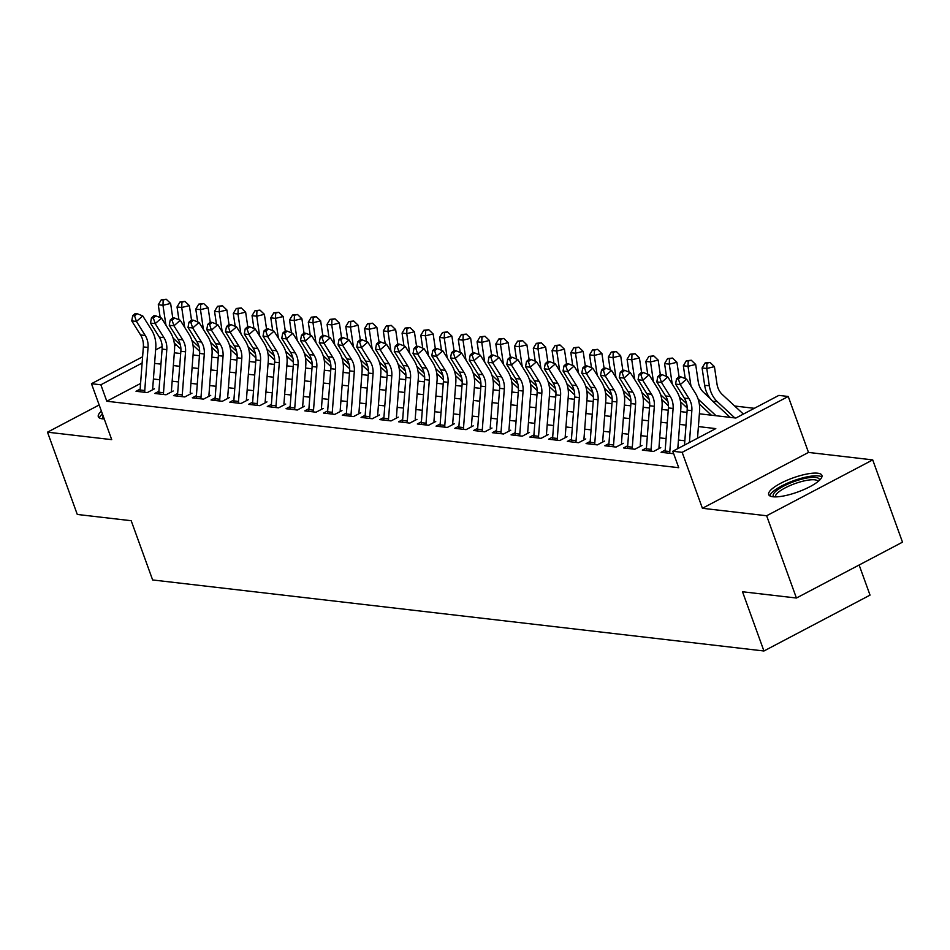 <?xml version="1.0" encoding="UTF-8"?>
<svg xmlns="http://www.w3.org/2000/svg" width="950" height="950" viewBox="0 0 950 950"><rect width="100%" height="100%" fill="white"/><g stroke="black" fill="none" stroke-linecap="round" stroke-linejoin="round"><path stroke-width="1.43" d="M817.665 473.207A28.286 7.434 -19.9 0 0 786.469 480.51A28.286 7.434 -19.9 0 0 768.693 494.617A28.286 7.434 -19.9 0 0 772.932 496.767A28.286 7.434 -19.9 0 0 804.139 489.464A28.286 7.434 -19.9 0 0 821.904 475.356A28.286 7.434 -19.9 0 0 817.665 473.207M101.424 411.184A28.286 7.434 -19.9 0 0 98.313 416.718A28.286 7.434 -19.9 0 0 102.552 418.855A28.286 7.434 -19.9 0 0 104.239 418.974M699.378 413.796L735.858 418.036L778.869 395.39L788.239 396.483L682.159 452.343L672.778 451.262L715.789 428.604L698.404 426.586M808.498 452.426L702.406 508.286L766.638 515.755L796.421 598.025L902.5 542.165L872.717 459.895L808.498 452.426L788.239 396.483M859.121 565.001L870.034 595.128L763.943 650.988L152.629 579.951L131.195 520.719L77.282 514.449L47.5 432.179L111.72 439.648L91.473 383.705L142.595 356.784M754.347 408.31L734.682 406.018M766.638 515.755L872.717 459.895M99.168 404.973L47.5 432.179M665.19 450.134L661.081 452.295L672.339 453.601L673.419 453.031M646.439 447.949L642.331 450.122L653.588 451.428L660.749 447.652M627.689 445.776L623.58 447.937L634.837 449.243L641.998 445.467M608.938 443.591L604.829 445.764L616.075 447.07L623.248 443.294M590.188 441.418L586.079 443.579L597.324 444.885L604.497 441.109M571.437 439.233L567.328 441.406L578.574 442.712L585.746 438.936M552.686 437.059L548.577 439.221L559.823 440.527L566.996 436.751M533.924 434.874L529.827 437.048L541.072 438.354L548.245 434.577M515.173 432.701L511.064 434.863L522.322 436.169L529.482 432.392M496.423 430.516L492.314 432.689L503.571 433.996L510.732 430.219M477.672 428.343L473.563 430.504L484.821 431.811L491.981 428.034M458.921 426.158L454.812 428.331L466.07 429.637L473.231 425.861M440.171 423.985L436.062 426.146L447.308 427.452L454.48 423.676M421.42 421.8L417.311 423.973L428.557 425.279L435.729 421.503M402.669 419.627L398.561 421.788L409.806 423.094L416.979 419.318M383.919 417.442L379.81 419.615L391.056 420.921L398.228 417.145M365.156 415.269L361.059 417.43L372.305 418.736L379.478 414.96M346.406 413.084L342.297 415.245L353.554 416.563L360.727 412.787M327.655 410.911L323.546 413.072L334.804 414.378L341.964 410.602M308.904 408.726L304.796 410.887L316.053 412.205L323.214 408.429M290.154 406.553L286.045 408.714L297.303 410.02L304.463 406.244M271.403 404.367L267.294 406.529L278.54 407.847L285.712 404.071M252.652 402.194L248.544 404.356L259.789 405.662L266.962 401.886M233.902 400.009L229.793 402.171L241.039 403.489L248.211 399.713M215.151 397.836L211.042 399.997L222.288 401.304L229.461 397.527M196.401 395.651L192.292 397.812L203.537 399.131L210.71 395.354M177.638 393.478L173.529 395.639L184.787 396.946L191.959 393.169M158.888 391.293L154.779 393.454L166.036 394.772L173.197 390.996M140.564 383.468L106.804 401.244L678.739 467.709L672.778 451.262M684.819 440.776L678.454 440.028M666.069 438.591L659.704 437.855M647.318 436.418L640.953 435.67M628.568 434.233L622.203 433.497M609.817 432.06L603.452 431.312M591.066 429.875L584.701 429.139M572.316 427.702L565.951 426.954M553.565 425.517L547.2 424.781M534.803 423.344L528.438 422.596M516.052 421.159L509.687 420.423M497.301 418.986L490.936 418.238M478.551 416.801L472.186 416.064M459.8 414.628L453.435 413.879M441.049 412.442L434.684 411.706M422.299 410.269L415.934 409.521M403.548 408.084L397.183 407.348M384.798 405.911L378.433 405.163M366.035 403.726L359.67 402.99M347.284 401.553L340.919 400.805M328.534 399.368L322.169 398.632M309.783 397.195L303.418 396.447M291.033 395.01L284.668 394.274M272.282 392.825L265.917 392.089M253.531 390.652L247.166 389.916M234.781 388.467L228.416 387.731M216.03 386.294L209.665 385.558M197.268 384.109L190.914 383.372M178.517 381.936L172.152 381.199M159.766 379.751L153.401 379.014M140.137 389.12L136.028 391.281L147.286 392.588L154.446 388.811M702.406 508.286L682.159 452.343M106.804 401.244L100.854 384.786L91.473 383.705M796.421 598.025L742.508 591.755L763.943 650.988M174.325 352.782L180.678 353.519M193.076 354.968L199.441 355.704M211.826 357.141L218.191 357.877M230.577 359.326L236.942 360.062M249.328 361.499L255.692 362.235M268.078 363.684L274.443 364.42M286.829 365.857L293.194 366.593M305.579 368.042L311.944 368.778M324.33 370.215L330.695 370.963M343.081 372.4L349.446 373.136M361.843 374.573L368.208 375.321M380.594 376.758L386.959 377.494M399.344 378.931L405.709 379.679M418.095 381.116L424.46 381.853M436.846 383.289L443.211 384.037M455.596 385.474L461.961 386.211M474.347 387.647L480.712 388.396M493.098 389.832L499.463 390.569M511.848 392.006L518.213 392.754M530.611 394.191L536.976 394.927M549.361 396.364L555.726 397.112M568.112 398.549L574.477 399.285M586.862 400.722L593.227 401.47M605.613 402.907L611.978 403.643M624.364 405.08L630.729 405.828M643.114 407.265L649.479 408.001M661.865 409.438L668.23 410.186M680.616 411.623L686.981 412.359M176.427 344.992L174.562 345.978M155.622 349.921L162.141 346.489M142.12 363.054L100.854 384.786M686.007 425.149L679.642 424.412M667.256 422.976L660.891 422.228M648.506 420.791L642.141 420.054M629.755 418.617L623.39 417.869M611.004 416.433L604.639 415.696M592.254 414.247L585.889 413.511M573.503 412.074L567.138 411.338M554.753 409.889L548.388 409.153M536.002 407.716L529.637 406.98M517.239 405.531L510.874 404.795M498.489 403.358L492.124 402.622M479.738 401.173L473.373 400.437M460.988 399L454.622 398.264M442.237 396.815L435.872 396.079M423.486 394.642L417.121 393.906M404.736 392.457L398.371 391.721M385.985 390.284L379.62 389.548M367.234 388.099L360.869 387.363M348.472 385.926L342.119 385.189M329.721 383.741L323.356 383.004M310.971 381.567L304.606 380.831M292.22 379.383L285.855 378.646M273.469 377.209L267.104 376.473M254.719 375.024L248.354 374.288M235.968 372.851L229.603 372.115M217.217 370.666L210.852 369.93M198.467 368.493L192.102 367.757M179.716 366.308L173.351 365.572M160.954 364.135L154.589 363.387M140.042 391.744A12.694 10.842 -83.4 0 1 140.077 389.987L143.355 346.904A18.133 15.485 96.6 0 0 140.541 334.946L131.753 320.898L136.444 321.444L134.591 315.899L137.121 313.69L135.244 313.476L132.715 315.673L134.591 315.899M144.732 392.291A12.694 10.842 -83.4 0 1 144.756 390.533L148.046 347.451A18.133 15.485 96.6 0 0 145.231 335.492L136.444 321.444L142.761 315.934L151.561 329.983A27.206 23.227 -83.4 0 1 155.776 347.926L152.677 388.609M142.761 315.934L137.121 313.69M132.715 315.673L131.753 320.898M172.746 317.834L170.62 303.442L162.973 305.294L165.537 322.62A27.206 23.227 96.6 0 0 166.084 325.399M163.174 299.974L166.238 299.226L161.31 299.749L163.174 299.974L162.973 305.294L158.282 304.748L160.182 317.585M173.078 338.058A27.206 23.227 96.6 0 0 173.589 338.544L180.346 344.826M174.254 342.974L180.916 349.149M158.282 304.748L161.31 299.749M166.238 299.226L170.62 303.442M103.538 418.95A24.486 6.436 160.1 0 1 103.17 416.005M102.41 413.903A28.108 7.386 -19.9 0 0 99.406 417.941M773.918 496.85A24.486 6.436 160.1 0 1 775.616 491.447A24.486 6.436 160.1 0 1 802.441 478.99A24.486 6.436 160.1 0 1 819.316 480.415M818.128 481.46A22.669 5.949 -19.9 0 0 800.636 481.793A22.669 5.949 -19.9 0 0 777.741 492.801A22.669 5.949 -19.9 0 0 775.497 496.886M821.857 476.995A28.108 7.386 -19.9 0 0 798.903 478.954A28.108 7.386 -19.9 0 0 772.552 492.005A28.108 7.386 -19.9 0 0 769.785 495.853M158.792 393.929A12.694 10.842 -83.4 0 1 158.828 392.172L162.106 349.089A18.133 15.485 96.6 0 0 159.291 337.119L150.504 323.083L155.194 323.617L153.342 318.072L155.871 315.863L153.995 315.649L151.466 317.858L153.342 318.072M163.483 394.476A12.694 10.842 -83.4 0 1 163.507 392.718L166.796 349.636A18.133 15.485 96.6 0 0 163.982 337.666L155.194 323.617L161.524 318.119L170.311 332.156A27.206 23.227 -83.4 0 1 174.527 350.111L171.428 390.782M161.524 318.119L155.871 315.863M151.466 317.858L150.504 323.083M177.543 396.103A12.694 10.842 -83.4 0 1 177.579 394.345L180.856 351.262A18.133 15.485 96.6 0 0 178.042 339.304L169.254 325.256L173.945 325.803L172.092 320.257L174.634 318.048L172.757 317.834L170.216 320.031L172.092 320.257M182.234 396.649A12.694 10.842 -83.4 0 1 182.269 394.891L185.547 351.809A18.133 15.485 96.6 0 0 182.732 339.851L173.945 325.803L180.274 320.293L189.062 334.341A27.206 23.227 -83.4 0 1 193.277 352.284L190.178 392.968M180.274 320.293L174.634 318.048M170.216 320.031L169.254 325.256M196.294 398.287A12.694 10.842 -83.4 0 1 196.329 396.53L199.607 353.447A18.133 15.485 96.6 0 0 196.804 341.478L188.005 327.441L192.696 327.976L190.843 322.43L193.384 320.221L191.508 320.008L188.979 322.216L190.843 322.43M200.984 398.834A12.694 10.842 -83.4 0 1 201.02 397.076L204.297 353.994A18.133 15.485 96.6 0 0 201.483 342.024L192.696 327.976L199.025 322.478L207.812 336.514A27.206 23.227 -83.4 0 1 212.028 354.469L208.929 395.141M199.025 322.478L193.384 320.221M188.979 322.216L188.005 327.441M215.056 400.461A12.694 10.842 -83.4 0 1 215.08 398.703L218.357 355.621A18.133 15.485 96.6 0 0 215.555 343.662L206.756 329.614L211.446 330.161L209.606 324.615L212.135 322.406L210.259 322.192L207.729 324.389L209.606 324.615M219.735 401.007A12.694 10.842 -83.4 0 1 219.771 399.249L223.048 356.167A18.133 15.485 96.6 0 0 220.234 344.209L211.446 330.161L217.776 324.651L226.563 338.699A27.206 23.227 -83.4 0 1 230.779 356.642L227.679 397.326M217.776 324.651L212.135 322.406M207.729 324.389L206.756 329.614M191.508 320.008L189.371 305.627L181.723 307.479L184.288 324.793A27.206 23.227 96.6 0 0 184.834 327.584M181.937 302.147L184.989 301.411L180.061 301.934L181.937 302.147L181.723 307.479L177.033 306.933L178.933 319.758M191.829 340.242A27.206 23.227 96.6 0 0 192.339 340.729L199.096 346.999M193.004 345.159L199.666 351.334M177.033 306.933L180.061 301.934M184.989 301.411L189.371 305.627M210.259 322.192L208.121 307.8L200.474 309.652L203.039 326.978A27.206 23.227 96.6 0 0 203.585 329.757M200.688 304.332L203.739 303.584L198.811 304.107L200.688 304.332L200.474 309.652L195.783 309.106L197.683 321.943M210.579 342.416A27.206 23.227 96.6 0 0 211.09 342.902L217.847 349.184M211.767 347.332L218.417 353.507M195.783 309.106L198.811 304.107M203.739 303.584L208.121 307.8M229.009 324.366L226.48 326.574L228.356 326.788L230.886 324.591L229.009 324.366L226.884 309.985L219.224 311.838L221.789 329.151A27.206 23.227 96.6 0 0 222.336 331.942M219.438 306.506L222.49 305.769L217.562 306.292L219.438 306.506L219.224 311.838L214.546 311.291L216.434 324.116M229.33 344.601A27.206 23.227 96.6 0 0 229.841 345.088L236.598 351.358M230.518 349.517L237.167 355.692M214.546 311.291L217.562 306.292M222.49 305.769L226.884 309.985M247.76 326.551L245.231 328.747L247.107 328.973L249.636 326.764L247.76 326.551L245.634 312.158L237.975 314.011L240.54 331.336A27.206 23.227 96.6 0 0 241.086 334.115M238.189 308.691L241.252 307.942L236.312 308.465L238.189 308.691L237.975 314.011L233.296 313.464L235.196 326.301M248.081 346.774A27.206 23.227 96.6 0 0 248.591 347.261L255.348 353.543M249.268 351.69L255.918 357.865M233.296 313.464L236.312 308.465M241.252 307.942L245.634 312.158M233.807 402.646A12.694 10.842 -83.4 0 1 233.831 400.888L237.108 357.806A18.133 15.485 96.6 0 0 234.306 345.836L225.506 331.799L230.197 332.334L228.356 326.788M238.486 403.192A12.694 10.842 -83.4 0 1 238.521 401.434L241.799 358.352A18.133 15.485 96.6 0 0 238.996 346.382L230.197 332.334L236.526 326.836L245.314 340.872A27.206 23.227 -83.4 0 1 249.529 358.827L246.43 399.499M236.526 326.836L230.886 324.591M226.48 326.574L225.506 331.799M266.511 328.724L263.981 330.933L265.858 331.146L268.387 328.949L266.511 328.724L264.385 314.343L256.738 316.196L259.291 333.521A27.206 23.227 96.6 0 0 259.837 336.3M256.939 310.864L260.003 310.128L255.063 310.65L256.939 310.864L256.738 316.196L252.047 315.649L253.947 328.474M266.831 348.959A27.206 23.227 96.6 0 0 267.342 349.446L274.111 355.716M268.019 353.875L274.669 360.05M252.047 315.649L255.063 310.65M260.003 310.128L264.385 314.343M252.558 404.819A12.694 10.842 -83.4 0 1 252.581 403.061L255.859 359.979A18.133 15.485 96.6 0 0 253.056 348.021L244.269 333.973L248.947 334.519L247.107 328.973M257.248 405.365A12.694 10.842 -83.4 0 1 257.272 403.608L260.549 360.525A18.133 15.485 96.6 0 0 257.747 348.567L248.947 334.519L255.277 329.009L264.064 343.057A27.206 23.227 -83.4 0 1 268.28 361L265.181 401.684M255.277 329.009L249.636 326.764M245.231 328.747L244.269 333.973M285.261 330.909L282.732 333.106L284.608 333.331L287.137 331.122L285.261 330.909L283.136 316.516L275.488 318.369L278.041 335.694A27.206 23.227 96.6 0 0 278.587 338.473M275.69 313.049L278.754 312.301L273.814 312.823L275.69 313.049L275.488 318.369L270.798 317.822L272.697 330.659M285.582 351.132A27.206 23.227 96.6 0 0 286.092 351.619L292.861 357.901M286.769 356.048L293.419 362.223M270.798 317.822L273.814 312.823M278.754 312.301L283.136 316.516M271.308 407.004A12.694 10.842 -83.4 0 1 271.332 405.246L274.621 362.164A18.133 15.485 96.6 0 0 271.807 350.194L263.019 336.157L267.698 336.692L265.858 331.146M275.999 407.55A12.694 10.842 -83.4 0 1 276.022 405.793L279.3 362.71A18.133 15.485 96.6 0 0 276.498 350.74L267.698 336.692L274.027 331.194L282.827 345.23A27.206 23.227 -83.4 0 1 287.031 363.185L283.943 403.857M274.027 331.194L268.387 328.949M263.981 330.933L263.019 336.157M304.012 333.082L301.483 335.291L303.359 335.504L305.888 333.308L304.012 333.082L301.886 318.701L294.239 320.554L296.804 337.879A27.206 23.227 96.6 0 0 297.35 340.658M294.441 315.222L297.504 314.486L292.564 315.008L294.441 315.222L294.239 320.554L289.548 320.008L291.448 332.832M304.344 353.317A27.206 23.227 96.6 0 0 304.843 353.804L311.612 360.074M305.52 358.233L312.17 364.408M289.548 320.008L292.564 315.008M297.504 314.486L301.886 318.701M290.059 409.177A12.694 10.842 -83.4 0 1 290.082 407.419L293.372 364.337A18.133 15.485 96.6 0 0 290.558 352.379L281.77 338.331L286.461 338.877L284.608 333.331M294.749 409.723A12.694 10.842 -83.4 0 1 294.773 407.966L298.051 364.883A18.133 15.485 96.6 0 0 295.248 352.925L286.461 338.877L292.778 333.367L301.577 347.415A27.206 23.227 -83.4 0 1 305.781 365.358L302.694 406.042M292.778 333.367L287.137 331.122M282.732 333.106L281.77 338.331M322.762 335.267L320.233 337.464L322.109 337.689L324.639 335.481L322.762 335.267L320.637 320.874L312.989 322.727L315.554 340.053A27.206 23.227 96.6 0 0 316.101 342.831M313.191 317.407L316.255 316.659L311.315 317.181L313.191 317.407L312.989 322.727L308.299 322.181L310.199 335.017M323.095 355.49A27.206 23.227 96.6 0 0 323.594 355.977L330.363 362.259M324.271 360.406L330.921 366.593M308.299 322.181L311.315 317.181M316.255 316.659L320.637 320.874M308.809 411.362A12.694 10.842 -83.4 0 1 308.845 409.604L312.122 366.522A18.133 15.485 96.6 0 0 309.308 354.552L300.521 340.516L305.211 341.062L303.359 335.504M313.5 411.908A12.694 10.842 -83.4 0 1 313.524 410.151L316.801 367.068A18.133 15.485 96.6 0 0 313.999 355.098L305.211 341.062L311.529 335.552L320.328 349.588A27.206 23.227 -83.4 0 1 324.544 367.543L321.444 408.215M311.529 335.552L305.888 333.308M301.483 335.291L300.521 340.516M327.56 413.535A12.694 10.842 -83.4 0 1 327.596 411.777L330.873 368.695A18.133 15.485 96.6 0 0 328.059 356.737L319.271 342.689L323.962 343.235L322.109 337.689M332.251 414.081A12.694 10.842 -83.4 0 1 332.274 412.324L335.564 369.241A18.133 15.485 96.6 0 0 332.749 357.283L323.962 343.235L330.291 337.725L339.079 351.773A27.206 23.227 -83.4 0 1 343.294 369.716L340.195 410.4M330.291 337.725L324.639 335.481M320.233 337.464L319.271 342.689M346.311 415.72A12.694 10.842 -83.4 0 1 346.346 413.963L349.624 370.88A18.133 15.485 96.6 0 0 346.809 358.91L338.022 344.874L342.713 345.42L340.86 339.863L343.389 337.666L341.525 337.44L338.984 339.649L340.86 339.863M351.001 416.266A12.694 10.842 -83.4 0 1 351.037 414.509L354.314 371.426A18.133 15.485 96.6 0 0 351.5 359.456L342.713 345.42L349.042 339.91L357.829 353.946A27.206 23.227 -83.4 0 1 362.045 371.901L358.946 412.573M349.042 339.91L343.389 337.666M338.984 339.649L338.022 344.874M365.061 417.893A12.694 10.842 -83.4 0 1 365.097 416.136L368.374 373.053A18.133 15.485 96.6 0 0 365.572 361.095L356.772 347.047L361.463 347.593L359.611 342.048L362.152 339.839L360.276 339.625L357.746 341.822L359.611 342.048M369.752 418.439A12.694 10.842 -83.4 0 1 369.787 416.682L373.065 373.599A18.133 15.485 96.6 0 0 370.251 361.641L361.463 347.593L367.793 342.083L376.58 356.131A27.206 23.227 -83.4 0 1 380.796 374.074L377.696 414.758M367.793 342.083L362.152 339.839M357.746 341.822L356.772 347.047M383.824 420.078A12.694 10.842 -83.4 0 1 383.848 418.321L387.125 375.238A18.133 15.485 96.6 0 0 384.322 363.268L375.523 349.232L380.214 349.778L378.373 344.221L380.902 342.024L379.026 341.798L376.497 344.007L378.373 344.221M388.503 420.624A12.694 10.842 -83.4 0 1 388.538 418.867L391.816 375.784A18.133 15.485 96.6 0 0 389.001 363.814L380.214 349.778L386.543 344.268L395.331 358.304A27.206 23.227 -83.4 0 1 399.546 376.259L396.447 416.931M386.543 344.268L380.902 342.024M376.497 344.007L375.523 349.232M402.574 422.251A12.694 10.842 -83.4 0 1 402.598 420.506L405.876 377.411A18.133 15.485 96.6 0 0 403.073 365.453L394.274 351.405L398.964 351.951L397.124 346.406L399.653 344.197L397.777 343.983L395.247 346.18L397.124 346.406M407.253 422.798A12.694 10.842 -83.4 0 1 407.289 421.04L410.566 377.957A18.133 15.485 96.6 0 0 407.752 365.999L398.964 351.951L405.294 346.441L414.081 360.489A27.206 23.227 -83.4 0 1 418.297 378.433L415.197 419.116M405.294 346.441L399.653 344.197M395.247 346.18L394.274 351.405M421.325 424.436A12.694 10.842 -83.4 0 1 421.349 422.679L424.626 379.596A18.133 15.485 96.6 0 0 421.824 367.626L413.024 353.59L417.715 354.136L415.874 348.579L418.404 346.382L416.527 346.156L413.998 348.365L415.874 348.579M426.016 424.983A12.694 10.842 -83.4 0 1 426.039 423.225L429.317 380.142A18.133 15.485 96.6 0 0 426.514 368.173L417.715 354.136L424.044 348.626L432.832 362.662A27.206 23.227 -83.4 0 1 437.048 380.617L433.948 421.289M424.044 348.626L418.404 346.382M413.998 348.365L413.024 353.59M440.076 426.609A12.694 10.842 -83.4 0 1 440.099 424.864L443.377 381.769A18.133 15.485 96.6 0 0 440.574 369.811L431.787 355.763L436.466 356.309L434.625 350.764L437.154 348.555L435.278 348.341L432.749 350.538L434.625 350.764M444.766 427.156A12.694 10.842 -83.4 0 1 444.79 425.398L448.067 382.316A18.133 15.485 96.6 0 0 445.265 370.358L436.466 356.309L442.795 350.799L451.594 364.848A27.206 23.227 -83.4 0 1 455.798 382.791L452.711 423.474M442.795 350.799L437.154 348.555M432.749 350.538L431.787 355.763M458.826 428.794A12.694 10.842 -83.4 0 1 458.85 427.037L462.139 383.954A18.133 15.485 96.6 0 0 459.325 371.984L450.537 357.948L455.216 358.494L453.376 352.937L455.905 350.74L454.029 350.514L451.499 352.723L453.376 352.937M463.517 429.341A12.694 10.842 -83.4 0 1 463.541 427.583L466.818 384.501A18.133 15.485 96.6 0 0 464.016 372.531L455.216 358.494L461.546 352.984L470.345 367.021A27.206 23.227 -83.4 0 1 474.549 384.976L471.461 425.647M461.546 352.984L455.905 350.74M451.499 352.723L450.537 357.948M477.577 430.968A12.694 10.842 -83.4 0 1 477.613 429.222L480.89 386.128A18.133 15.485 96.6 0 0 478.076 374.169L469.288 360.121L473.979 360.668L472.126 355.122L474.656 352.913L472.779 352.699L470.25 354.896L472.126 355.122M482.267 431.514A12.694 10.842 -83.4 0 1 482.291 429.756L485.569 386.674A18.133 15.485 96.6 0 0 482.766 374.716L473.979 360.668L480.296 355.157L489.096 369.206A27.206 23.227 -83.4 0 1 493.311 387.149L490.212 427.832M480.296 355.157L474.656 352.913M470.25 354.896L469.288 360.121M496.327 433.152A12.694 10.842 -83.4 0 1 496.363 431.395L499.641 388.312A18.133 15.485 96.6 0 0 496.826 376.343L488.039 362.306L492.729 362.853L490.877 357.295L493.406 355.098L491.53 354.872L489.001 357.081L490.877 357.295M501.018 433.699A12.694 10.842 -83.4 0 1 501.042 431.941L504.331 388.859A18.133 15.485 96.6 0 0 501.517 376.889L492.729 362.853L499.047 357.343L507.846 371.379A27.206 23.227 -83.4 0 1 512.062 389.334L508.963 430.006M499.047 357.343L493.406 355.098M489.001 357.081L488.039 362.306M515.078 435.326A12.694 10.842 -83.4 0 1 515.114 433.58L518.391 390.486A18.133 15.485 96.6 0 0 515.577 378.527L506.789 364.479L511.48 365.026L509.628 359.48L512.157 357.271L510.293 357.058L507.751 359.254L509.628 359.48M519.769 435.872A12.694 10.842 -83.4 0 1 519.804 434.114L523.082 391.032A18.133 15.485 96.6 0 0 520.268 379.074L511.48 365.026L517.809 359.516L526.597 373.564A27.206 23.227 -83.4 0 1 530.812 391.507L527.713 432.191M517.809 359.516L512.157 357.271M507.751 359.254L506.789 364.479M341.513 337.44L339.387 323.059L331.74 324.912L334.305 342.238A27.206 23.227 96.6 0 0 334.851 345.016M331.942 319.58L335.006 318.844L330.066 319.366L331.942 319.58L331.74 324.912L327.049 324.366L328.949 337.191M341.846 357.675A27.206 23.227 96.6 0 0 342.356 358.162L349.113 364.432M343.021 362.591L349.683 368.766M327.049 324.366L330.066 319.366M335.006 318.844L339.387 323.059M360.276 339.625L358.138 325.233L350.491 327.085L353.056 344.411A27.206 23.227 96.6 0 0 353.602 347.189M350.692 321.765L353.756 321.017L348.828 321.539L350.692 321.765L350.491 327.085L345.8 326.539L347.7 339.376M360.596 359.848A27.206 23.227 96.6 0 0 361.107 360.335L367.864 366.617M361.772 364.776L368.434 370.951M345.8 326.539L348.828 321.539M353.756 321.017L358.138 325.233M379.026 341.798L376.889 327.418L369.241 329.27L371.806 346.596A27.206 23.227 96.6 0 0 372.353 349.374M369.455 323.938L372.507 323.202L367.579 323.724L369.455 323.938L369.241 329.27L364.551 328.724L366.451 341.549M379.347 362.033A27.206 23.227 96.6 0 0 379.858 362.52L386.614 368.79M380.534 366.949L387.184 373.124M364.551 328.724L367.579 323.724M372.507 323.202L376.889 327.418M397.777 343.983L395.639 329.591L387.992 331.443L390.557 348.769A27.206 23.227 96.6 0 0 391.103 351.548M388.206 326.123L391.258 325.375L386.329 325.897L388.206 326.123L387.992 331.443L383.301 330.897L385.201 343.734M398.098 364.206A27.206 23.227 96.6 0 0 398.608 364.693L405.365 370.975M399.285 369.134L405.935 375.309M383.301 330.897L386.329 325.897M391.258 325.375L395.639 329.591M416.527 346.156L414.402 331.776L406.742 333.628L409.308 350.954A27.206 23.227 96.6 0 0 409.854 353.733M406.956 328.296L410.008 327.56L405.08 328.082L406.956 328.296L406.742 333.628L402.064 333.082L403.952 345.907M416.848 366.391A27.206 23.227 96.6 0 0 417.359 366.878L424.116 373.148M418.036 371.308L424.686 377.483M402.064 333.082L405.08 328.082M410.008 327.56L414.402 331.776M435.278 348.341L433.152 333.949L425.493 335.801L428.058 353.127A27.206 23.227 96.6 0 0 428.604 355.906M425.707 330.481L428.771 329.733L423.831 330.256L425.707 330.481L425.493 335.801L420.814 335.255L422.714 348.092M435.599 368.564A27.206 23.227 96.6 0 0 436.109 369.051L442.878 375.333M436.786 373.492L443.436 379.668M420.814 335.255L423.831 330.256M428.771 329.733L433.152 333.949M454.029 350.514L451.903 336.134L444.256 337.986L446.809 355.312A27.206 23.227 96.6 0 0 447.355 358.091M444.457 332.654L447.521 331.918L442.581 332.441L444.457 332.654L444.256 337.986L439.565 337.44L441.465 350.265M454.349 370.749A27.206 23.227 96.6 0 0 454.86 371.236L461.629 377.506M455.537 375.666L462.187 381.841M439.565 337.44L442.581 332.441M447.521 331.918L451.903 336.134M472.779 352.699L470.654 338.307L463.006 340.159L465.571 357.485A27.206 23.227 96.6 0 0 466.106 360.276M463.208 334.839L466.272 334.091L461.332 334.614L463.208 334.839L463.006 340.159L458.316 339.613L460.216 352.45M473.112 372.923A27.206 23.227 96.6 0 0 473.611 373.409L480.379 379.691M474.287 377.851L480.938 384.026M458.316 339.613L461.332 334.614M466.272 334.091L470.654 338.307M491.53 354.872L489.404 340.492L481.757 342.344L484.322 359.67A27.206 23.227 96.6 0 0 484.868 362.449M481.959 337.012L485.022 336.276L480.082 336.799L481.959 337.012L481.757 342.344L477.066 341.798L478.966 354.623M491.863 375.108A27.206 23.227 96.6 0 0 492.361 375.594L499.13 381.864M493.038 380.024L499.688 386.199M477.066 341.798L480.082 336.799M485.022 336.276L489.404 340.492M510.281 357.058L508.155 342.665L500.508 344.517L503.072 361.843A27.206 23.227 96.6 0 0 503.619 364.634M500.709 339.197L503.773 338.449L498.833 338.972L500.709 339.197L500.508 344.517L495.817 343.971L497.717 356.808M510.613 377.281A27.206 23.227 96.6 0 0 511.124 377.767L517.881 384.049M511.789 382.209L518.451 388.384M495.817 343.971L498.833 338.972M503.773 338.449L508.155 342.665M529.043 359.231L526.514 361.439L528.378 361.653L530.919 359.456L529.043 359.231L526.906 344.85L519.258 346.702L521.823 364.028A27.206 23.227 96.6 0 0 522.369 366.807M519.46 341.371L522.524 340.634L517.596 341.157L519.46 341.371L519.258 346.702L514.567 346.156L516.467 358.993M529.364 379.466A27.206 23.227 96.6 0 0 529.874 379.952L536.631 386.223M530.539 384.382L537.201 390.557M514.567 346.156L517.596 341.157M522.524 340.634L526.906 344.85M547.794 361.416L545.264 363.613L547.141 363.838L549.67 361.629L547.794 361.416L545.656 347.023L538.009 348.876L540.574 366.201A27.206 23.227 96.6 0 0 541.12 368.992M538.222 343.556L541.274 342.808L536.346 343.33L538.222 343.556L538.009 348.876L533.318 348.329L535.218 361.166M548.114 381.639A27.206 23.227 96.6 0 0 548.625 382.126L555.382 388.407M549.302 386.567L555.952 392.742M533.318 348.329L536.346 343.33M541.274 342.808L545.656 347.023M533.829 437.511A12.694 10.842 -83.4 0 1 533.864 435.753L537.142 392.671A18.133 15.485 96.6 0 0 534.327 380.701L525.54 366.664L530.231 367.211L528.378 361.653M538.519 438.057A12.694 10.842 -83.4 0 1 538.555 436.299L541.832 393.217A18.133 15.485 96.6 0 0 539.018 381.247L530.231 367.211L536.56 361.701L545.347 375.737A27.206 23.227 -83.4 0 1 549.563 393.692L546.464 434.364M536.56 361.701L530.919 359.456M526.514 361.439L525.54 366.664M552.579 439.684A12.694 10.842 -83.4 0 1 552.615 437.938L555.893 394.844A18.133 15.485 96.6 0 0 553.09 382.886L544.291 368.838L548.981 369.384L547.141 363.838M557.27 440.23A12.694 10.842 -83.4 0 1 557.306 438.473L560.583 395.39A18.133 15.485 96.6 0 0 557.769 383.432L548.981 369.384L555.311 363.874L564.098 377.922A27.206 23.227 -83.4 0 1 568.314 395.865L565.214 436.549M555.311 363.874L549.67 361.629M545.264 363.613L544.291 368.838M571.342 441.869A12.694 10.842 -83.4 0 1 571.366 440.111L574.643 397.029A18.133 15.485 96.6 0 0 571.841 385.059L563.041 371.022L567.732 371.569L565.891 366.011L568.421 363.814L566.544 363.589L564.015 365.798L565.891 366.011M576.021 442.415A12.694 10.842 -83.4 0 1 576.056 440.657L579.334 397.575A18.133 15.485 96.6 0 0 576.519 385.605L567.732 371.569L574.061 366.059L582.849 380.095A27.206 23.227 -83.4 0 1 587.064 398.05L583.965 438.722M574.061 366.059L568.421 363.814M564.015 365.798L563.041 371.022M590.092 444.042A12.694 10.842 -83.4 0 1 590.116 442.296L593.394 399.202A18.133 15.485 96.6 0 0 590.591 387.244L581.792 373.196L586.482 373.742L584.642 368.196L587.171 365.988L585.295 365.774L582.766 367.971L584.642 368.196M594.771 444.588A12.694 10.842 -83.4 0 1 594.807 442.831L598.084 399.748A18.133 15.485 96.6 0 0 595.282 387.79L586.482 373.742L592.812 368.232L601.599 382.28A27.206 23.227 -83.4 0 1 605.815 400.223L602.716 440.907M592.812 368.232L587.171 365.988M582.766 367.971L581.792 373.196M566.544 363.589L564.407 349.208L556.759 351.061L559.324 368.386A27.206 23.227 96.6 0 0 559.871 371.165M556.973 345.729L560.025 344.992L555.097 345.515L556.973 345.729L556.759 351.061L552.069 350.514L553.969 363.351M566.865 383.824A27.206 23.227 96.6 0 0 567.376 384.311L574.133 390.581M568.053 388.74L574.702 394.915M552.069 350.514L555.097 345.515M560.025 344.992L564.407 349.208M585.295 365.774L583.169 351.381L575.51 353.234L578.075 370.559A27.206 23.227 96.6 0 0 578.621 373.35M575.724 347.914L578.776 347.166L573.847 347.688L575.724 347.914L575.51 353.234L570.831 352.688L572.719 365.524M585.616 385.997A27.206 23.227 96.6 0 0 586.126 386.484L592.883 392.766M586.803 390.925L593.453 397.1M570.831 352.688L573.847 347.688M578.776 347.166L583.169 351.381M604.046 367.947L601.516 370.156L603.393 370.369L605.922 368.173L604.046 367.947L601.92 353.566L594.261 355.419L596.826 372.744A27.206 23.227 96.6 0 0 597.372 375.523M594.474 350.087L597.538 349.351L592.598 349.873L594.474 350.087L594.261 355.419L589.582 354.872L591.482 367.709M604.366 388.182A27.206 23.227 96.6 0 0 604.877 388.669L611.646 394.939M605.554 393.098L612.204 399.273M589.582 354.872L592.598 349.873M597.538 349.351L601.92 353.566M622.796 370.132L620.267 372.329L622.143 372.554L624.672 370.346L622.796 370.132L620.671 355.739L613.023 357.592L615.576 374.918A27.206 23.227 96.6 0 0 616.123 377.708M613.225 352.272L616.289 351.524L611.349 352.046L613.225 352.272L613.023 357.592L608.332 357.046L610.232 369.883M623.117 390.355A27.206 23.227 96.6 0 0 623.627 390.842L630.396 397.124M624.304 395.283L630.954 401.458M608.332 357.046L611.349 352.046M616.289 351.524L620.671 355.739M608.843 446.227A12.694 10.842 -83.4 0 1 608.867 444.469L612.144 401.387A18.133 15.485 96.6 0 0 609.342 389.417L600.554 375.381L605.233 375.927L603.393 370.369M613.534 446.773A12.694 10.842 -83.4 0 1 613.557 445.016L616.835 401.933A18.133 15.485 96.6 0 0 614.033 389.963L605.233 375.927L611.562 370.417L620.35 384.453A27.206 23.227 -83.4 0 1 624.566 402.408L621.478 443.092M611.562 370.417L605.922 368.173M601.516 370.156L600.554 375.381M641.547 372.305L639.018 374.514L640.894 374.728L643.423 372.531L641.547 372.305L639.421 357.924L631.774 359.777L634.327 377.103A27.206 23.227 96.6 0 0 634.873 379.881M631.976 354.445L635.039 353.709L630.099 354.231L631.976 354.445L631.774 359.777L627.083 359.231L628.983 372.067M641.879 392.54A27.206 23.227 96.6 0 0 642.378 393.027L649.147 399.297M643.055 397.456L649.705 403.631M627.083 359.231L630.099 354.231M635.039 353.709L639.421 357.924M627.594 448.4A12.694 10.842 -83.4 0 1 627.617 446.654L630.907 403.56A18.133 15.485 96.6 0 0 628.092 391.602L619.305 377.554L623.984 378.1L622.143 372.554M632.284 448.946A12.694 10.842 -83.4 0 1 632.308 447.201L635.586 404.106A18.133 15.485 96.6 0 0 632.783 392.148L623.984 378.1L630.313 372.59L639.113 386.638A27.206 23.227 -83.4 0 1 643.316 404.581L640.229 445.265M630.313 372.59L624.672 370.346M620.267 372.329L619.305 377.554M660.297 374.49L657.768 376.687L659.644 376.912L662.174 374.704L660.297 374.49L658.172 360.098L650.524 361.95L653.089 379.276A27.206 23.227 96.6 0 0 653.636 382.066M650.726 356.63L653.79 355.882L648.85 356.404L650.726 356.63L650.524 361.95L645.834 361.404L647.734 374.241M660.63 394.713A27.206 23.227 96.6 0 0 661.129 395.2L667.898 401.482M661.806 399.641L668.456 405.816M645.834 361.404L648.85 356.404M653.79 355.882L658.172 360.098M646.344 450.585A12.694 10.842 -83.4 0 1 646.368 448.827L649.658 405.745A18.133 15.485 96.6 0 0 646.843 393.775L638.056 379.739L642.746 380.285L640.894 374.728M651.035 451.131A12.694 10.842 -83.4 0 1 651.059 449.374L654.336 406.291A18.133 15.485 96.6 0 0 651.534 394.321L642.746 380.285L649.064 374.775L657.863 388.811A27.206 23.227 -83.4 0 1 662.067 406.766L658.979 447.45M649.064 374.775L643.423 372.531M639.018 374.514L638.056 379.739M679.048 376.663L676.519 378.872L678.395 379.086L680.924 376.889L679.048 376.663L676.922 362.282L669.275 364.135L671.84 381.461A27.206 23.227 96.6 0 0 672.386 384.239M669.477 358.803L672.541 358.067L667.601 358.589L669.477 358.803L669.275 364.135L664.584 363.589L666.484 376.426M679.381 396.898A27.206 23.227 96.6 0 0 679.879 397.385L686.648 403.655M680.556 401.814L687.206 407.989M664.584 363.589L667.601 358.589M672.541 358.067L676.922 362.282M665.095 452.758A12.694 10.842 -83.4 0 1 665.131 451.012L668.408 407.918A18.133 15.485 96.6 0 0 665.594 395.96L656.806 381.912L661.497 382.458L659.644 376.912M669.786 453.304A12.694 10.842 -83.4 0 1 669.809 451.559L673.099 408.464A18.133 15.485 96.6 0 0 670.284 396.506L661.497 382.458L667.814 376.948L676.614 390.996A27.206 23.227 -83.4 0 1 680.829 408.939L677.801 448.614M667.814 376.948L662.174 374.704M657.768 376.687L656.806 381.912M710.327 398.644L703.606 392.397A18.133 15.485 -83.4 0 1 698.238 381.781L695.673 364.456L688.026 366.308L690.591 383.634A27.206 23.227 96.6 0 0 691.137 386.424M688.227 360.988L691.291 360.24L686.351 360.774L688.227 360.988L688.026 366.308L683.335 365.774L685.235 378.599M698.131 399.071A27.206 23.227 96.6 0 0 698.642 399.558L716.062 415.744M699.307 403.999L711.384 415.197M683.335 365.774L686.351 360.774M691.291 360.24L695.673 364.456M684.499 445.087L687.159 410.103A18.133 15.485 96.6 0 0 684.344 398.133L675.557 384.097L680.248 384.643L678.395 379.086M689.415 442.498L691.849 410.649A18.133 15.485 96.6 0 0 689.035 398.679L680.248 384.643L686.577 379.133L695.364 393.181A27.206 23.227 -83.4 0 1 699.58 411.124L697.514 438.235M686.577 379.133L680.924 376.889M676.519 378.872L675.557 384.097M743.375 414.081L722.356 394.582A18.133 15.485 -83.4 0 1 716.989 383.966L714.424 366.641L706.776 368.493L709.341 385.819A27.206 23.227 96.6 0 0 717.393 401.743L734.813 417.917M706.978 363.161L710.042 362.425L705.114 362.947L706.978 363.161L706.776 368.493L702.086 367.947L704.651 385.272A27.206 23.227 96.6 0 0 712.702 401.197L730.134 417.371M702.086 367.947L705.114 362.947M710.042 362.425L714.424 366.641M143.355 346.904L148.046 347.451M140.541 334.946L145.231 335.492M140.077 389.987L144.756 390.533M165.537 322.62L164.243 322.466M162.106 349.089L166.796 349.636M159.291 337.119L163.982 337.666M158.828 392.172L163.507 392.718M180.856 351.262L185.547 351.809M178.042 339.304L182.732 339.851M177.579 394.345L182.269 394.891M199.607 353.447L204.297 353.994M196.804 341.478L201.483 342.024M196.329 396.53L201.02 397.076M218.357 355.621L223.048 356.167M215.555 343.662L220.234 344.209M215.08 398.703L219.771 399.249M184.288 324.793L182.994 324.651M203.039 326.978L201.744 326.824M221.789 329.151L220.495 329.009M240.54 331.336L239.257 331.182M237.108 357.806L241.799 358.352M234.306 345.836L238.996 346.382M233.831 400.888L238.521 401.434M259.291 333.521L258.008 333.367M255.859 359.979L260.549 360.525M253.056 348.021L257.747 348.567M252.581 403.061L257.272 403.608M278.041 335.694L276.759 335.54M274.621 362.164L279.3 362.71M271.807 350.194L276.498 350.74M271.332 405.246L276.022 405.793M296.804 337.879L295.509 337.725M293.372 364.337L298.051 364.883M290.558 352.379L295.248 352.925M290.082 407.419L294.773 407.966M315.554 340.053L314.26 339.898M312.122 366.522L316.801 367.068M309.308 354.552L313.999 355.098M308.845 409.604L313.524 410.151M330.873 368.695L335.564 369.241M328.059 356.737L332.749 357.283M327.596 411.777L332.274 412.324M349.624 370.88L354.314 371.426M346.809 358.91L351.5 359.456M346.346 413.963L351.037 414.509M368.374 373.053L373.065 373.599M365.572 361.095L370.251 361.641M365.097 416.136L369.787 416.682M387.125 375.238L391.816 375.784M384.322 363.268L389.001 363.814M383.848 418.321L388.538 418.867M405.876 377.411L410.566 377.957M403.073 365.453L407.752 365.999M402.598 420.506L407.289 421.04M424.626 379.596L429.317 380.142M421.824 367.626L426.514 368.173M421.349 422.679L426.039 423.225M443.377 381.769L448.067 382.316M440.574 369.811L445.265 370.358M440.099 424.864L444.79 425.398M462.139 383.954L466.818 384.501M459.325 371.984L464.016 372.531M458.85 427.037L463.541 427.583M480.89 386.128L485.569 386.674M478.076 374.169L482.766 374.716M477.613 429.222L482.291 429.756M499.641 388.312L504.331 388.859M496.826 376.343L501.517 376.889M496.363 431.395L501.042 431.941M518.391 390.486L523.082 391.032M515.577 378.527L520.268 379.074M515.114 433.58L519.804 434.114M334.305 342.238L333.011 342.083M353.056 344.411L351.761 344.256M371.806 346.596L370.512 346.441M390.557 348.769L389.262 348.614M409.308 350.954L408.025 350.799M428.058 353.127L426.776 352.973M446.809 355.312L445.526 355.157M465.571 357.485L464.277 357.331M484.322 359.67L483.027 359.516M503.072 361.843L501.778 361.689M521.823 364.028L520.529 363.874M540.574 366.201L539.279 366.059M537.142 392.671L541.832 393.217M534.327 380.701L539.018 381.247M533.864 435.753L538.555 436.299M555.893 394.844L560.583 395.39M553.09 382.886L557.769 383.432M552.615 437.938L557.306 438.473M574.643 397.029L579.334 397.575M571.841 385.059L576.519 385.605M571.366 440.111L576.056 440.657M593.394 399.202L598.084 399.748M590.591 387.244L595.282 387.79M590.116 442.296L594.807 442.831M559.324 368.386L558.03 368.232M578.075 370.559L576.781 370.417M596.826 372.744L595.543 372.59M615.576 374.918L614.294 374.775M612.144 401.387L616.835 401.933M609.342 389.417L614.033 389.963M608.867 444.469L613.557 445.016M634.327 377.103L633.044 376.948M630.907 403.56L635.586 404.106M628.092 391.602L632.783 392.148M627.617 446.654L632.308 447.201M653.089 379.276L651.795 379.133M649.658 405.745L654.336 406.291M646.843 393.775L651.534 394.321M646.368 448.827L651.059 449.374M671.84 381.461L670.546 381.306M668.408 407.918L673.099 408.464M665.594 395.96L670.284 396.506M665.131 451.012L669.809 451.559M690.591 383.634L689.296 383.491M687.159 410.103L691.849 410.649M684.344 398.133L689.035 398.679M709.341 385.819L704.651 385.272M717.393 401.743L712.702 401.197"/></g></svg>
